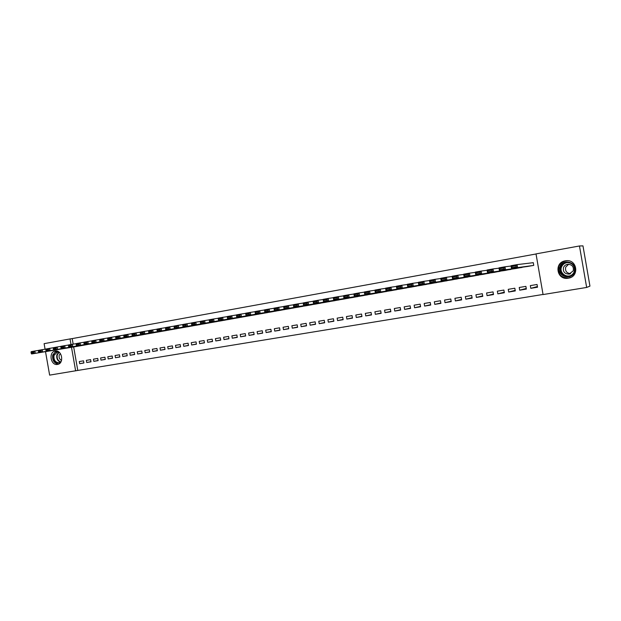 <?xml version="1.0" encoding="UTF-8"?>
<svg xmlns="http://www.w3.org/2000/svg" width="621" height="621" viewBox="0 0 621 621"><rect width="100%" height="100%" fill="white"/><g stroke="black" fill="none" stroke-linecap="round" stroke-linejoin="round"><path stroke-width="0.93" d="M55.184 351.082L55.308 351.059C62.092 349.724 64.39 363.611 57.52 364.418L57.481 364.426C50.689 365.831 48.298 351.975 55.184 351.082M565.312 260.836L565.832 260.758C577.204 258.926 579.75 276.733 568.324 278.192L568.153 278.224C556.703 280.374 553.769 262.458 565.312 260.836M73.666 346.953L77.78 370.434L543.049 294.447M77.78 370.434L49.633 375.123L45.512 351.641M579.471 245.97L582.972 245.877L589.95 286.126L586.659 287.445L543.065 294.564L536.016 253.896L579.471 245.97L586.659 287.445M90.984 361.81L90.604 359.637L86.358 360.351L86.738 362.517L90.984 361.81M83.703 345.206L87.941 344.422M105.306 359.419L104.918 357.23L100.602 357.96L100.982 360.141L105.306 359.419M97.924 342.683L102.232 341.884M119.861 356.982L119.473 354.777L115.079 355.522L115.467 357.719L119.861 356.982M112.385 340.122L116.764 339.307M134.664 354.513L134.268 352.286L129.805 353.038L130.193 355.259L134.664 354.513M127.088 337.514L131.536 336.683M149.715 351.998L149.319 349.755L144.778 350.516L145.174 352.759L149.715 351.998M142.038 334.859L146.564 334.013M165.023 349.437L164.627 347.178L160.008 347.954L160.404 350.213L165.023 349.437M157.245 332.165L161.848 331.303M180.595 346.836L180.199 344.554L175.495 345.346L175.898 347.62L180.595 346.836M172.716 329.417L177.396 328.54M196.438 344.189L196.042 341.892L191.26 342.691L191.656 344.989L196.438 344.189M188.45 326.623L193.216 325.738M212.561 341.496L212.157 339.175L207.29 339.998L207.701 342.311L212.561 341.496M204.456 323.789L209.308 322.873M228.97 338.755L228.567 336.411L223.614 337.25L224.018 339.586L228.97 338.755M220.758 320.894L225.687 319.97M245.675 335.969L245.264 333.601L240.218 334.455L240.63 336.807L245.675 335.969M237.338 317.952L242.361 317.005M262.675 333.128L262.256 330.745L257.125 331.606L257.544 333.982L262.675 333.128M254.222 314.963L259.337 313.993M279.986 330.232L279.566 327.826L274.342 328.711L274.761 331.109L279.986 330.232M271.408 311.913L276.617 310.927M297.614 327.29L297.195 324.861L291.87 325.753L292.297 328.175L297.614 327.29M288.912 308.808L294.214 307.799M315.577 324.286L315.142 321.841L309.724 322.749L310.151 325.194L315.577 324.286M306.743 305.641L312.146 304.616M333.865 321.236L333.43 318.759L327.911 319.691L328.338 322.159L333.865 321.236M324.899 302.419L330.403 301.371M352.503 318.123L352.068 315.623L346.44 316.57L346.875 319.062L352.503 318.123M343.405 299.143L349.01 298.064M371.49 314.948L371.055 312.425L365.319 313.395L365.761 315.903L371.49 314.948M362.253 295.798L367.966 294.696M390.85 311.711L390.407 309.173L384.562 310.151L385.004 312.689L390.85 311.711M381.465 292.382L387.287 291.257M410.582 308.42L410.139 305.85L404.178 306.852L404.628 309.413L410.582 308.42M401.057 288.912L406.988 287.756M430.702 305.058L430.252 302.458L424.174 303.483L424.624 306.075L430.702 305.058M421.022 285.357L427.077 284.185M451.226 301.627L450.768 299.012L444.574 300.052L445.024 302.668L451.226 301.627M441.391 281.755L447.555 280.537M472.154 298.134L471.696 295.487L465.37 296.551L465.828 299.19L472.154 298.134M462.156 278.061L468.451 276.819M493.509 294.564L493.043 291.893L486.592 292.98L487.058 295.643L493.509 294.564M483.348 274.303L489.767 273.015M515.298 290.923L514.825 288.222L508.242 289.332L508.715 292.025L515.298 290.923M504.966 270.461L511.51 269.134M537.53 287.212L537.056 284.48L530.342 285.613L530.815 288.33L537.53 287.212M527.035 266.564L533.742 265.377L533.268 262.644L532.709 262.745M536.032 253.981L72.199 338.6L73.177 344.143M515.942 268.513L522.556 267.162M526.36 289.075L525.886 286.359L519.234 287.484L519.707 290.186L526.36 289.075M494.106 272.394L500.58 271.09M504.345 292.755L503.879 290.069L497.367 291.164L497.832 293.842L504.345 292.755M472.705 276.205L479.055 274.924M482.773 296.357L482.315 293.694L475.927 294.773L476.392 297.428L482.773 296.357M451.723 279.924L457.949 278.689M461.636 299.889L461.178 297.257L454.921 298.305L455.379 300.937L461.636 299.889M431.16 283.572L437.269 282.369M440.918 303.351L440.46 300.743L434.327 301.775L434.778 304.375L440.918 303.351M410.993 287.15L416.986 285.978M420.596 306.743L420.145 304.166L414.129 305.175L414.58 307.752L420.596 306.743M391.214 290.659L397.091 289.518M400.669 310.073L400.227 307.519L394.327 308.513L394.77 311.059L400.669 310.073M371.816 294.098L377.584 292.988M381.123 313.341L380.689 310.803L374.898 311.781L375.332 314.304L381.123 313.341M352.782 297.475L358.441 296.388M361.95 316.539L361.515 314.032L355.833 314.987L356.268 317.494L361.95 316.539M334.106 300.789L339.664 299.726M343.141 319.683L342.707 317.199L337.133 318.138L337.568 320.615L343.141 319.683M315.779 304.034L321.228 303.001M324.674 322.773L324.247 320.304L318.775 321.228L319.202 323.681L324.674 322.773M297.785 307.232L303.141 306.215M306.557 325.8L306.13 323.355L300.758 324.263L301.185 326.693L306.557 325.8M280.125 310.36L285.381 309.367M288.765 328.765L288.338 326.351L283.067 327.236L283.486 329.65L288.765 328.765M262.776 313.442L267.938 312.464M271.292 331.684L270.872 329.293L265.695 330.162L266.114 332.553L271.292 331.684M245.745 316.462L250.814 315.507M254.136 334.556L253.725 332.181L248.633 333.035L249.052 335.402L254.136 334.556M229.009 319.435L233.993 318.495M237.284 337.366L236.873 335.014L231.881 335.86L232.285 338.204L237.284 337.366M212.568 322.346L217.466 321.43M220.734 340.129L220.323 337.801L215.417 338.631L215.821 340.952L220.734 340.129M196.422 325.21L201.227 324.309M204.464 342.854L204.061 340.541L199.24 341.348L199.644 343.654L204.464 342.854M180.548 328.028L185.268 327.143M188.481 345.517L188.085 343.227L183.342 344.026L183.746 346.316L188.481 345.517M164.945 330.799L169.587 329.93M172.778 348.148L172.382 345.874L167.717 346.658L168.112 348.924L172.778 348.148M149.607 333.516L154.179 332.662M157.338 350.725L156.942 348.474L152.362 349.243L152.75 351.486L157.338 350.725M134.532 336.194L139.019 335.356M142.155 353.264L141.767 351.028L137.264 351.789L137.652 354.009L142.155 353.264M124.13 338.034L119.706 338.818M127.227 355.755L126.839 353.535L122.415 354.288L122.803 356.493L127.227 355.755M105.128 341.41L109.467 340.603M112.548 358.208L112.168 356.012L107.813 356.741L108.194 358.93L112.548 358.208M90.782 343.949L95.052 343.157M98.118 360.615L97.73 358.441L93.453 359.163L93.833 361.337L98.118 360.615M76.678 346.456L80.877 345.672M83.913 362.99L83.532 360.832L79.317 361.538L79.698 363.696L83.913 362.99M45.085 349.204L44.107 343.661L70.033 338.926L71.011 344.515M71.5 347.31L75.63 370.877M72.199 338.6L70.033 338.926M537.413 286.537L530.815 288.33M526.251 288.454L519.707 290.186M515.197 290.341L508.715 292.025M504.252 292.212L497.832 293.842M493.416 294.051L487.058 295.643M482.696 295.875L476.392 297.428M472.076 297.676L465.828 299.19M461.558 299.454L455.379 300.937M451.149 301.216L445.024 302.668M440.848 302.963L434.778 304.375M430.64 304.686L424.624 306.075M420.533 306.386L414.58 307.752M410.528 308.078L404.628 309.413M400.615 309.747L394.77 311.059M390.795 311.4L385.004 312.689M381.077 313.038L375.332 314.304M371.443 314.661L365.761 315.903M361.903 316.26L356.268 317.494M352.456 317.851L346.875 319.062M343.095 319.427L337.568 320.615M333.819 320.979L328.338 322.159M324.636 322.524L319.202 323.681M315.53 324.053L310.151 325.194M306.51 325.567L301.185 326.693M297.575 327.065L292.297 328.175M288.726 328.556L283.486 329.65M279.955 330.023L274.761 331.109M271.261 331.482L266.114 332.553M262.644 332.934L257.544 333.982M254.105 334.362L249.052 335.402M245.644 335.782L240.63 336.807M237.253 337.187L232.285 338.204M228.939 338.577L224.018 339.586M220.703 339.959L215.821 340.952M212.537 341.333L207.701 342.311M204.441 342.683L199.644 343.654M196.415 344.034L191.656 344.989M188.458 345.361L183.746 346.316M180.571 346.689L175.898 347.62M172.747 347.993L168.112 348.924M165 349.297L160.404 350.213M157.307 350.586L152.75 351.486M149.692 351.859L145.174 352.759M142.131 353.124L137.652 354.009M134.641 354.381L130.193 355.259M127.204 355.623L122.803 356.493M119.837 356.858L115.467 357.719M112.525 358.084L108.194 358.93M105.283 359.295L100.982 360.141M98.095 360.498L93.833 361.337M90.961 361.694L86.738 362.517M83.897 362.874L79.698 363.696M533.276 262.683L517.083 264.624L517.603 267.612L533.183 265.478M527.594 266.471L511.533 268.691L511.013 265.71L517.083 264.624L516.043 265.718L511.789 266.479L511.999 267.674L516.253 266.914L516.043 265.718M516.253 266.914L517.603 267.612L511.533 268.691L511.999 267.674M511.789 266.479L511.013 265.71M511.075 266.036L504.982 266.789L505.494 269.762L522.036 267.457M516.501 268.435L499.486 270.826L498.973 267.868L504.982 266.789L503.926 267.884L499.719 268.637L499.928 269.825L504.136 269.072L503.926 267.884M504.136 269.072L505.494 269.762L499.486 270.826L499.928 269.825M499.719 268.637L498.973 267.868M499.028 268.171L493.004 268.94L493.516 271.889L510.998 269.413M505.517 270.383L487.578 272.945L487.066 270.003L493.004 268.94L491.948 270.026L487.788 270.764L487.99 271.944L492.15 271.206L491.948 270.026M492.15 271.206L493.516 271.889L487.578 272.945L487.99 271.944M487.788 270.764L487.066 270.003M559.839 266.867C562.999 257.552 578.609 262.893 574.666 272.014C571.398 281.344 555.927 275.887 559.839 266.867M574.177 271.804C575.24 265.912 572.671 262.784 566.484 262.435C563.596 262.908 561.586 264.445 560.46 267.046C559.428 273.015 562.052 276.128 568.339 276.376C571.134 275.864 573.082 274.342 574.177 271.804M570.59 273.659C566.569 273.147 564.947 270.966 565.708 267.123L568.65 264.236M573.214 270.888C573.959 266.72 572.143 264.515 567.757 264.274C565.723 264.608 564.31 265.695 563.519 267.527C562.789 271.734 564.636 273.931 569.069 274.117L573.214 270.888M567.206 260.696L566.243 260.758C562.649 261.34 560.15 263.25 558.745 266.487C557.472 273.908 560.74 277.766 568.549 278.053L570.66 277.486M60.47 362.586C55.634 363.89 53.274 361.453 53.39 355.297C54.322 352.542 56.03 351.37 58.537 351.789M59.274 352.34L57.326 352.084L53.996 355.406C53.577 359.986 55.261 362.431 59.057 362.765L60.974 361.818M60.315 353.473L59.189 355.29C58.793 357.735 59.585 359.435 61.557 360.39M56.123 351.02L52.731 354.971C52.141 360.289 54.058 363.347 58.475 364.147M487.12 270.282L481.166 271.059L481.671 273.993L500.068 271.354M494.65 272.316L475.802 275.033L475.29 272.107L481.166 271.059L480.103 272.138L475.989 272.875L476.191 274.047L480.305 273.318L480.103 272.138M480.305 273.318L481.671 273.993L475.802 275.033L476.191 274.047M475.989 272.875L475.29 272.107M475.337 272.378L469.453 273.155L469.965 276.073L489.255 273.271M483.883 274.218L464.151 277.106L463.646 274.195L469.453 273.155L468.381 274.234L464.314 274.963L464.516 276.128L468.583 275.406L468.381 274.234M468.583 275.406L469.965 276.073L464.151 277.106L464.516 276.128M464.314 274.963L463.646 274.195M463.693 274.443L457.871 275.227L458.376 278.13L478.543 275.165M473.233 276.112L452.631 279.155L452.135 276.26L457.871 275.227L456.792 276.306L452.771 277.02L452.973 278.185L457.002 277.471L456.792 276.306M457.002 277.471L458.376 278.13L452.631 279.155L452.973 278.185M452.771 277.02L452.135 276.26M452.173 276.492L446.421 277.276L446.918 280.172L467.947 277.051M462.684 277.983L441.236 281.181L440.739 278.301L446.421 277.276L445.335 278.355L441.352 279.062L441.554 280.218L445.536 279.512L445.335 278.355M445.536 279.512L446.918 280.172L441.236 281.181L441.554 280.218M441.352 279.062L440.739 278.301M440.778 278.519L435.088 279.31L435.585 282.182L457.452 278.907M452.243 279.83L429.965 283.184L429.468 280.319L435.088 279.31L434.001 280.382L430.058 281.08L430.26 282.229L434.195 281.53L434.001 280.382M434.195 281.53L435.585 282.182L429.965 283.184L430.26 282.229M430.058 281.08L429.468 280.319M429.507 280.529L423.879 281.313L424.376 284.177L447.066 280.754M441.904 281.67L418.818 285.163L418.321 282.314L423.879 281.313L422.785 282.384L418.888 283.075L419.082 284.224L422.979 283.525L422.785 282.384M422.979 283.525L424.376 284.177L418.818 285.163L419.082 284.224M418.888 283.075L418.321 282.314M418.36 282.516L412.794 283.3L413.291 286.141L436.773 282.578M431.665 283.486L407.787 287.119L407.291 284.286L412.794 283.3L411.692 284.364L407.834 285.055L408.036 286.188L411.886 285.505L411.692 284.364M411.886 285.505L413.291 286.141L407.787 287.119L408.036 286.188M407.834 285.055L407.291 284.286M407.329 284.48L401.826 285.264L402.315 288.097L426.588 284.387M421.535 285.28L396.873 289.06L396.384 286.242L401.826 285.264L400.716 286.328L396.904 287.003L397.098 288.136L400.91 287.461L400.716 286.328M400.91 287.461L402.315 288.097L396.873 289.06L397.098 288.136M396.904 287.003L396.384 286.242M396.415 286.428L390.974 287.212L391.463 290.023L416.497 286.172M411.49 287.065L386.076 290.977L385.587 288.175L390.974 287.212L389.856 288.268L386.083 288.944L386.278 290.061L390.05 289.394L389.856 288.268M390.05 289.394L391.463 290.023L386.076 290.977L386.278 290.061M386.083 288.944L385.587 288.175M385.618 288.354L380.231 289.138L380.72 291.932L406.507 287.95M401.554 288.827L375.394 292.879L374.905 290.085L380.231 289.138L379.113 290.186L375.379 290.853L375.573 291.971L379.307 291.303L379.113 290.186M379.307 291.303L380.72 291.932L375.394 292.879L375.573 291.971M375.379 290.853L374.905 290.085M374.937 290.255L369.611 291.039L370.093 293.818L396.617 289.704M391.704 290.574L364.822 294.758L364.341 291.979L369.611 291.039L368.486 292.087L364.791 292.747L364.985 293.857L368.68 293.197L368.486 292.087M368.68 293.197L370.093 293.818L364.822 294.758L364.985 293.857M364.791 292.747L364.341 291.979M364.364 292.142L359.093 292.918L359.575 295.689L386.821 291.443M381.954 292.305L354.358 296.613L353.877 293.857L359.093 292.918L357.96 293.966L354.304 294.618L354.498 295.72L358.154 295.076L357.96 293.966M358.154 295.076L359.575 295.689L354.358 296.613L354.498 295.72M354.304 294.618L353.877 293.857M353.908 294.012L348.691 294.781L349.173 297.537L377.118 293.159M372.297 294.012L344.003 298.453L343.529 295.705L348.691 294.781L347.55 295.821L343.933 296.473L344.127 297.568L347.744 296.923L347.55 295.821M347.744 296.923L349.173 297.537L344.003 298.453L344.127 297.568M343.933 296.473L343.529 295.705M343.553 295.86L338.391 296.628L338.872 299.369L367.5 294.866M362.734 295.712L333.756 300.277L333.283 297.544L338.391 296.628L337.25 297.669L333.671 298.305L333.865 299.4L337.444 298.763L337.25 297.669M337.444 298.763L338.872 299.369L333.756 300.277L333.865 299.4M333.671 298.305L333.283 297.544M333.306 297.684L328.199 298.453L328.68 301.177L357.983 296.559M353.256 297.397L323.619 302.078L323.145 299.361L328.199 298.453L327.057 299.485L323.51 300.122L323.704 301.208L327.244 300.58L327.057 299.485M327.244 300.58L328.68 301.177L323.619 302.078L323.704 301.208M323.51 300.122L323.145 299.361M323.168 299.501L318.115 300.261L318.589 302.97L348.552 298.227M343.871 299.058L313.582 303.863L313.108 301.154L318.115 300.261L316.966 301.294L313.458 301.915L313.644 303.001L317.152 302.373L316.966 301.294M317.152 302.373L318.589 302.97L313.582 303.863L313.644 303.001M313.458 301.915L313.108 301.154M313.131 301.286L308.132 302.047L308.598 304.748L339.206 299.889M334.572 300.711L303.646 305.625L303.18 302.932L308.132 302.047L306.976 303.071L303.506 303.692L303.692 304.771L307.162 304.158L306.976 303.071M307.162 304.158L308.598 304.748L303.646 305.625L303.692 304.771M303.506 303.692L303.18 302.932M303.203 303.064L298.251 303.816L298.717 306.502L329.953 301.527M325.357 302.342L293.811 307.372L293.345 304.694L298.251 303.816L297.094 304.841L293.655 305.454L293.842 306.526L297.28 305.912L297.094 304.841M297.28 305.912L298.717 306.502L293.811 307.372L293.842 306.526M293.655 305.454L293.345 304.694M293.368 304.818L288.47 305.571L288.936 308.241L320.785 303.157M316.236 303.964L284.076 309.103L283.611 306.44L288.47 305.571L287.306 306.588L283.906 307.201L284.084 308.264L287.492 307.659L287.306 306.588M287.492 307.659L288.936 308.241L284.076 309.103L284.084 308.264M283.906 307.201L283.611 306.44M283.634 306.557L278.782 307.302L279.248 309.957L311.703 304.764M307.193 305.563L274.435 310.818L273.977 308.163L278.782 307.302L277.618 308.319L274.249 308.924L274.435 309.988L277.804 309.382L277.618 308.319M277.804 309.382L279.248 309.957L274.435 310.818L274.435 309.988M274.249 308.924L273.977 308.163M273.993 308.28L269.196 309.025L269.654 311.664L302.699 306.363M298.235 307.154L264.895 312.51L264.437 309.871L269.196 309.025L268.024 310.034L264.686 310.632L264.872 311.688L268.21 311.09L268.024 310.034M268.21 311.09L269.654 311.664L264.895 312.51L264.872 311.688M264.686 310.632L264.437 309.871M264.453 309.988L259.702 310.725L260.16 313.349L293.787 307.946M289.355 308.73L255.448 314.187L254.99 311.563L259.702 310.725L258.53 311.734L255.223 312.324L255.41 313.372L258.709 312.782L258.53 311.734M258.709 312.782L260.16 313.349L255.448 314.187L255.41 313.372M255.223 312.324L254.99 311.563M255.014 311.672L250.302 312.402L250.76 315.018L284.946 309.506M280.56 310.29L246.095 315.848L245.637 313.24L250.302 312.402L249.122 313.411L245.854 313.993L246.04 315.041L249.308 314.459L249.122 313.411M249.308 314.459L250.76 315.018L246.095 315.848L246.04 315.041M245.854 313.993L245.637 313.24M245.66 313.349L240.995 314.071L241.453 316.679L276.19 311.067M271.843 311.835L236.834 317.494L236.376 314.901L240.995 314.071L239.815 315.072L236.578 315.654L236.764 316.694L240.001 316.12L239.815 315.072M240.001 316.12L241.453 316.679L236.834 317.494L236.764 316.694M236.578 315.654L236.376 314.901M236.399 315.002L231.78 315.724L232.238 318.317L267.519 312.604M263.211 313.364L227.659 319.124L227.208 316.539L231.78 315.724L230.601 316.726L227.395 317.292L227.573 318.332L230.779 317.758L230.601 316.726M230.779 317.758L232.238 318.317L227.659 319.124L227.573 318.332M227.395 317.292L227.208 316.539M227.224 316.64L222.66 317.354L223.11 319.931L258.918 314.125M254.649 314.886L218.576 320.739L218.126 318.169L222.66 317.354L221.472 318.356L218.297 318.922L218.476 319.955L221.65 319.388L221.472 318.356M221.65 319.388L223.11 319.931L218.576 320.739L218.476 319.955M218.297 318.922L218.126 318.169M218.142 318.262L213.624 318.977L214.066 321.538L250.395 315.639M246.164 316.392L209.58 322.338L209.137 319.776L213.624 318.977L212.429 319.97L209.285 320.529L209.463 321.554L212.607 320.995L212.429 319.97M212.607 320.995L214.066 321.538L209.58 322.338L209.463 321.554M209.285 320.529L209.137 319.776M209.153 319.869L204.674 320.576L205.116 323.13L241.949 317.137M237.758 317.882L200.676 323.921L200.226 321.375L204.674 320.576L203.478 321.569L200.366 322.12L200.544 323.145L203.657 322.594L203.478 321.569M203.657 322.594L205.116 323.13L200.676 323.921L200.544 323.145M200.366 322.12L200.226 321.375M200.241 321.468L195.809 322.167L196.252 324.705L233.581 318.62M229.421 319.357L191.85 325.489L191.703 324.721L194.792 324.17L194.614 323.153L191.532 323.704L191.703 324.721M191.532 323.704L191.408 322.951L195.809 322.167L194.614 323.153M194.792 324.17L196.252 324.705L191.85 325.489M191.423 323.044L187.03 323.735L187.472 326.266L225.283 320.094M221.161 320.824L183.11 327.042L182.954 326.281L186.005 325.738L185.826 324.721L182.776 325.264L182.954 326.281M182.776 325.264L182.667 324.519L187.03 323.735L185.826 324.721M186.005 325.738L187.472 326.266L183.11 327.042M182.683 324.604L178.336 325.295L178.77 327.81L217.063 321.554M212.98 322.276L174.454 328.579L174.284 327.826L177.311 327.283L177.132 326.273L174.105 326.817L174.284 327.826M174.105 326.817L174.02 326.072L178.336 325.295L177.132 326.273M177.311 327.283L178.77 327.81L174.454 328.579M174.027 326.157L169.719 326.84L170.162 329.34L208.912 322.998M204.86 323.72L165.885 330.1L165.698 329.355L168.695 328.82L168.516 327.818L165.52 328.354L165.698 329.355M165.52 328.354L165.442 327.601L169.719 326.84L168.516 327.818M168.695 328.82L170.162 329.34L165.885 330.1M165.45 327.686L161.188 328.369L161.623 330.861L200.831 324.434M196.818 325.14L157.385 331.614L157.191 330.869L160.156 330.341L159.985 329.34L157.012 329.867L157.191 330.869M157.012 329.867L156.95 329.122L161.188 328.369L159.985 329.34M160.156 330.341L161.623 330.861L157.385 331.614M156.958 329.208L152.735 329.883L153.17 332.359L192.821 325.854M188.846 326.561L148.978 333.104L148.761 332.367L151.703 331.847L151.532 330.853L148.59 331.373L148.761 332.367M148.59 331.373L148.543 330.628L152.735 329.883L151.532 330.853M151.703 331.847L153.17 332.359L148.978 333.104M148.543 330.714L144.367 331.381L144.794 333.85L184.887 327.259M180.936 327.958L140.641 334.587L140.416 333.857L143.327 333.337L143.156 332.344L140.237 332.864L140.416 333.857M140.237 332.864L140.206 332.126L144.367 331.381L143.156 332.344M143.327 333.337L144.794 333.85L140.641 334.587M140.214 332.204L136.069 332.864L136.504 335.324L177.016 328.656M173.104 329.347L132.382 336.054L132.141 335.324L135.029 334.812L134.858 333.826L131.97 334.346L132.141 335.324M131.97 334.346L131.947 333.601L136.069 332.864L134.858 333.826M135.029 334.812L136.504 335.324L132.382 336.054M131.955 333.679L127.848 334.339L128.283 336.784L169.207 330.038M165.333 330.729L124.2 337.506L123.952 336.784L126.808 336.279L126.637 335.301L123.781 335.806L123.952 336.784M123.781 335.806L123.773 335.068L127.848 334.339L126.637 335.301M126.808 336.279L128.283 336.784L124.2 337.506M123.773 335.146L119.706 335.798L120.132 338.228L161.468 331.412M157.625 332.095L116.088 338.95L115.832 338.235L118.665 337.731L118.495 336.753L115.661 337.257L115.832 338.235M115.661 337.257L115.669 336.52L119.706 335.798L118.495 336.753M118.665 337.731L120.132 338.228L116.088 338.95M115.661 336.59L111.64 337.242L112.067 339.664L153.798 332.771M149.987 333.446L108.054 340.378L107.782 339.664L110.592 339.167L110.422 338.197L107.612 338.693L107.782 339.664M107.612 338.693L107.635 337.956L111.64 337.242L110.422 338.197M110.592 339.167L112.067 339.664L108.054 340.378M107.635 338.026L103.645 338.67L104.072 341.084L146.191 334.121M142.419 334.797L100.097 341.791L99.81 341.084L102.597 340.587L102.426 339.625L99.647 340.122L99.81 341.084M99.647 340.122L99.678 339.384L103.645 338.67L102.426 339.625M102.597 340.587L104.072 341.084L100.097 341.791M99.671 339.454L95.727 340.091L96.146 342.497L138.654 335.464M134.904 336.124L92.211 343.196L91.916 342.489L94.671 342L94.501 341.038L91.745 341.534L91.916 342.489M91.745 341.534L91.792 340.797L95.727 340.091L94.501 341.038M94.671 342L96.146 342.497L92.211 343.196M91.784 340.867L87.871 341.496L88.291 343.887L131.171 336.784M127.46 337.444L84.394 344.577L84.083 343.887L86.816 343.397L86.653 342.443L83.92 342.932L84.083 343.887M83.92 342.932L83.975 342.194L87.871 341.496L86.653 342.443M86.816 343.397L88.291 343.887L84.394 344.577M83.967 342.264L80.093 342.893L80.513 345.268L123.758 338.103M120.07 338.755L76.647 345.959L76.329 345.268L79.038 344.787L78.867 343.832L76.166 344.313L76.329 345.268M76.166 344.313L76.228 343.584L80.093 342.893L78.867 343.832M79.038 344.787L80.513 345.268L76.647 345.959M76.228 343.646L72.385 344.275L72.797 346.642L116.406 339.408M112.75 340.052L68.97 347.325L68.644 346.634L71.322 346.161L71.159 345.214L68.473 345.687L68.644 346.634M68.473 345.687L68.558 344.958L72.385 344.275L71.159 345.214M71.322 346.161L72.797 346.642L68.97 347.325M68.551 345.02L64.747 345.641L65.158 348.001L109.11 340.704M105.485 341.34L61.363 348.676L61.021 347.993L63.684 347.519L63.513 346.58L60.858 347.054L61.021 347.993M60.858 347.054L60.951 346.316L64.747 345.641L63.513 346.58M63.684 347.519L65.158 348.001L61.363 348.676M60.943 346.386L57.171 346.999L57.582 349.344L101.875 341.985M98.281 342.621L53.817 350.011L53.468 349.344L56.107 348.87L55.944 347.931L53.305 348.404L53.468 349.344M53.305 348.404L53.406 347.667L57.171 346.999L55.944 347.931M56.107 348.87L57.582 349.344L53.817 350.011M53.398 347.729L49.664 348.342L50.076 350.679L94.703 343.258M91.14 343.887L46.342 351.339L45.985 350.671L48.601 350.205L48.43 349.274L45.822 349.739L45.985 350.671M45.822 349.739L45.938 349.01L49.664 348.342L48.43 349.274M48.601 350.205L50.076 350.679L46.342 351.339M45.923 349.072L42.22 349.67L42.632 351.998L87.592 344.515M84.052 345.144L38.937 352.658L38.564 351.998L41.157 351.533L40.994 350.601L38.401 351.067L38.564 351.998M38.401 351.067L38.525 350.337L42.22 349.67L40.994 350.601M41.157 351.533L42.632 351.998L38.937 352.658M38.518 350.399L34.846 350.997L35.257 353.31L80.536 345.773M77.027 346.394L31.593 353.962L31.213 353.302L33.782 352.844L33.619 351.921L31.05 352.379L31.213 353.302M31.05 352.379L31.182 351.649L34.846 350.997L33.619 351.921M33.782 352.844L35.257 353.31L31.593 353.962M568.339 276.376L569.092 276.182C562.836 275.934 560.227 272.844 561.252 266.906C562.269 264.515 564.078 263.017 566.686 262.411M568.82 262.504C565.374 262.442 562.952 263.933 561.547 266.968C559.11 272.479 566.049 278.293 571.429 275.188M60.524 362.175C57.543 360.98 56.317 358.558 56.853 354.909L58.723 352.154M59.073 352.262L57.264 354.925C56.744 358.457 57.924 360.801 60.811 361.958M566.243 260.758L566.74 260.696M569.069 274.117L570.055 273.884"/></g></svg>
